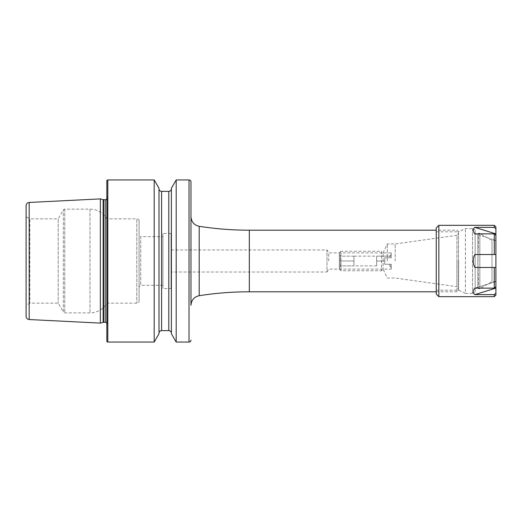 <?xml version="1.0" encoding="UTF-8"?>
<svg xmlns="http://www.w3.org/2000/svg" width="522" height="522" viewBox="0 0 522 522"><rect width="100%" height="100%" fill="white"/><g stroke="black" fill="none" stroke-linecap="round" stroke-linejoin="round"><path stroke-width="0.39" stroke-dasharray="2.61 1.96" d="M395.174 261L395.174 243.976L395.174 261M387.285 261L387.285 243.976L387.285 261M383.128 261L383.128 252.896L383.128 261M328.729 261L328.729 252.896L328.729 261M391.232 269.104L391.232 264.243L391.232 269.104L328.729 269.104L326.974 272.021L326.974 249.979L326.974 272.021L171.027 272.021L171.027 249.979L171.027 272.021M190.967 261L190.967 305.311M456.991 261L456.991 291.798L456.991 261M458.616 261L458.616 290.18L458.616 261M162.923 236.681L162.923 285.319L162.923 236.681L140.712 236.681L140.712 285.319L139.093 286.937L139.093 235.063L139.093 286.937M162.923 285.319L140.712 285.319L140.712 236.681L139.093 235.063M139.093 301.233L139.093 220.767L139.093 301.233A1.944 1.944 0 0 1 136.823 303.151L106.834 303.151A19.451 19.451 0 0 1 89.986 312.874L64.761 312.874A1.618 1.618 0 0 1 63.358 312.065L63.358 209.935L63.358 312.065L58.21 303.151L29.826 303.151L26.1 305.305L26.1 216.695L26.1 305.305M139.093 220.767A1.944 1.944 0 0 0 136.823 218.848L136.823 303.151L136.823 218.848L106.834 218.848L106.834 303.151L106.834 218.848A19.451 19.451 0 0 0 89.986 209.126L64.761 209.126A1.618 1.618 0 0 0 63.358 209.935L58.21 218.848L58.21 303.151L58.21 218.848L29.826 218.848L29.826 303.151L29.826 218.848L26.1 216.695M106.834 323.164A1.944 1.944 0 0 1 107.134 324.508L106.834 195.319L106.834 326.681M106.834 198.836A1.944 1.944 0 0 0 107.134 197.492L106.834 195.319M159.001 188.781L159.001 333.219L159.001 188.781M171.386 188.781L171.386 333.219L171.386 188.781M391.232 252.896L391.232 257.757L389.699 257.757L391.232 257.757L391.232 254.514L391.232 257.757L384.747 257.757L384.747 264.243L391.232 264.243L391.232 267.486L391.232 264.243L389.699 264.243L390.365 265.861L389.614 265.861L390.365 265.861L389.699 264.243L391.232 264.243L384.747 264.243L384.747 257.757L391.232 257.757L391.232 252.896L383.128 252.896L383.128 269.104L383.128 252.896L328.729 252.896L326.974 249.979L171.027 249.979M171.027 288.562L171.027 233.438L171.027 288.562L162.923 288.562L162.923 233.438L162.923 288.562M171.027 233.438L162.923 233.438M190.967 249.979L190.967 272.021M176.188 179.946L176.188 342.054M171.386 188.266L171.386 333.734M159.001 188.266L159.001 333.734M154.192 179.946L154.192 342.054M106.834 180.919L106.834 341.081M100.348 198.895L100.348 323.105M26.1 205.701L26.1 316.299M495.9 240.414L495.9 281.586L495.9 240.414L491.998 240.414L479.848 233.399A1.298 1.298 0 0 0 477.963 234.143C478.478 234.835 478.459 243.141 477.917 259.056L477.917 262.944C478.452 278.122 478.478 286.441 477.995 287.909L477.995 234.091L475.151 234.091L475.151 262.944L475.151 234.091M475.151 287.909L475.151 262.944L475.151 287.909L477.995 287.909M495.9 281.586L491.998 281.586L479.848 288.601A1.298 1.298 0 0 1 477.963 287.857M491.998 240.414L491.998 281.586L491.998 240.414M475.151 290.826L475.151 231.174L475.151 290.826A2.597 2.597 0 0 1 472.554 293.423L465.422 293.423L465.422 228.577L465.422 293.423L458.473 290.18L436.242 290.18L436.242 231.82L436.242 290.18M475.151 231.174A2.597 2.597 0 0 0 472.554 228.577L465.422 228.577L458.473 231.82L458.473 290.18L458.473 231.82L436.242 231.82M494.282 225.334L494.282 227.383L474.87 227.383C472.651 228.864 472.651 231.024 474.87 233.869L495.9 240.374L495.9 235.298L495.9 240.374L495.9 235.298L494.282 233.869L494.282 254.514L474.87 254.514C472.651 258.84 472.651 263.16 474.87 267.486L495.9 267.486L494.282 267.486L494.282 288.131L474.87 288.131C472.651 290.976 472.651 293.136 474.87 294.617L495.9 288.111L495.9 295.041M495.9 293.188L494.282 294.617L494.282 296.666M495.9 288.111L495.9 281.626L495.9 286.702L494.282 288.131M495.9 281.626L495.9 286.702L495.9 281.626L474.87 288.131L495.9 281.626M494.282 267.486L474.87 267.486L495.9 267.486L495.9 286.702M495.9 267.486L495.9 254.514L474.87 254.514L495.9 254.514L495.9 235.298M494.282 233.869L474.87 233.869L495.9 240.374L495.9 228.812L494.282 227.383M495.9 226.959L495.9 228.812M494.282 294.617L474.87 294.617M438.839 225.334L438.839 296.666M436.242 227.931L436.242 294.069M477.904 286.976L477.904 235.024M474.87 227.383L495.9 233.889M339.359 252.896L339.359 269.104L339.359 252.896L340.977 251.271L340.977 270.729L340.977 251.271L381.504 251.271L381.504 270.729L381.504 251.271L383.128 252.896L387.285 243.976L395.174 243.976L456.939 235.298L456.939 261L456.939 235.298L458.616 233.373M339.359 269.104L340.977 270.729L381.504 270.729L383.128 269.104L387.285 278.024L395.174 278.024L456.939 286.702L456.939 261L456.939 286.702L458.616 288.627M376.643 256.139L390.365 256.139L389.614 256.139L390.365 256.139L389.699 257.757L390.365 256.139L376.643 256.139L376.643 265.861L376.643 256.139L376.643 265.861L376.643 256.139L353.949 256.139L353.949 265.861L353.949 256.139L353.949 261L340.227 261L340.227 256.139L340.977 256.139L339.359 254.514L339.359 267.486L339.359 254.514M376.643 265.861L353.949 265.861L353.949 261L353.949 265.861L340.227 265.861L340.227 261L340.227 265.861L353.949 265.861M340.977 265.861L339.359 267.486M389.614 256.139L391.232 254.514M353.949 256.139L340.227 256.139L340.227 261L353.949 261L353.949 256.139L340.977 256.139M389.699 257.757L384.747 257.757L384.747 261L384.747 257.757L389.699 257.757M376.643 261L384.747 261L384.747 264.243L384.747 261L376.643 261M389.699 264.243L384.747 264.243L389.699 264.243M199.189 295.7L199.189 226.3M249.327 291.798L249.327 230.202M89.986 209.126L89.986 312.874L89.986 209.126M64.761 209.126L64.761 312.874L64.761 209.126M103.63 199.704L103.63 322.296M103.128 199.639L103.128 322.361M107.134 197.492L107.134 324.508L107.134 197.492M105.209 199.704L105.209 322.296M161.592 191.372L161.592 330.628M168.789 191.372L168.789 330.628M189.023 179.946L189.023 342.054M107.806 179.946L107.806 342.054M29.18 202.464L29.18 319.536M479.848 233.399L479.848 288.601L479.848 233.399M472.554 228.577L472.554 293.423L472.554 228.577M436.242 291.798L456.991 291.798L458.616 290.18M107.154 324.24L107.154 197.76L107.154 324.24M458.616 231.82L456.991 230.202L436.242 230.202M389.614 265.861L391.232 267.486"/><path stroke-width="0.78" d="M29.18 202.464A3.243 3.243 0 0 0 26.1 205.701L26.1 316.299A3.243 3.243 0 0 0 29.18 319.536L100.348 323.105L100.348 198.895L29.18 202.464L29.18 319.536M100.348 323.105L103.128 322.361L103.128 199.639L100.348 198.895M103.128 322.361A1.944 1.944 0 0 1 103.63 322.296L103.63 199.704A1.944 1.944 0 0 1 103.128 199.639M103.63 322.296L105.209 322.296L105.209 199.704L103.63 199.704M105.209 322.296A1.944 1.944 0 0 1 106.834 323.164M105.209 199.704A1.944 1.944 0 0 0 106.834 198.836M107.806 179.946A0.972 0.972 0 0 0 106.834 180.919L106.834 341.081A0.972 0.972 0 0 0 107.806 342.054L107.806 179.946L154.192 179.946L154.192 342.054L107.806 342.054M154.192 342.054L159.001 333.734L159.001 188.266L154.192 179.946M159.001 333.219A2.597 2.597 0 0 1 161.592 330.628L161.592 191.372A2.597 2.597 0 0 1 159.001 188.781M161.592 330.628L168.789 330.628L168.789 191.372L161.592 191.372M168.789 330.628A2.597 2.597 0 0 1 171.386 333.219M168.789 191.372A2.597 2.597 0 0 0 171.386 188.781M171.386 333.734L171.386 188.266L176.188 179.946L176.188 342.054L171.386 333.734M190.967 272.021L190.967 181.891A1.944 1.944 0 0 0 189.023 179.946L176.188 179.946M190.967 340.109A1.944 1.944 0 0 1 189.023 342.054L176.188 342.054M190.967 261L190.967 305.311C191.359 300.098 194.099 296.894 199.189 295.7C215.801 293.103 232.512 291.805 249.327 291.798L436.242 291.798M190.967 181.891L190.967 249.979M436.242 294.069L436.242 227.931L438.839 225.334L438.839 296.666L436.242 294.069M495.9 286.702L494.282 288.131L494.282 267.486L474.87 267.486C472.651 263.16 472.651 258.84 474.87 254.514L494.282 254.514L494.282 233.869L474.87 233.869C472.651 231.024 472.651 228.864 474.87 227.383L495.9 233.889L495.9 254.514L494.282 254.514L495.9 254.514L495.9 295.041L494.282 296.666L438.839 296.666M495.9 233.889L495.9 228.812L494.282 227.383L494.282 225.334L438.839 225.334M494.282 296.666L494.282 294.617L474.87 294.617C472.651 293.136 472.651 290.976 474.87 288.131L494.282 288.131M494.282 227.383L474.87 227.383M495.9 228.812L495.9 226.959L494.282 225.334M495.9 293.188L494.282 294.617M495.9 267.486L494.282 267.486M495.9 235.298L494.282 233.869M474.87 294.617L495.9 288.111M190.967 216.689C191.359 221.902 194.099 225.106 199.189 226.3L199.189 295.7M199.189 226.3C215.801 228.897 232.512 230.195 249.327 230.202L249.327 291.798M189.023 342.054L189.023 179.946M249.327 230.202L436.242 230.202"/></g></svg>
